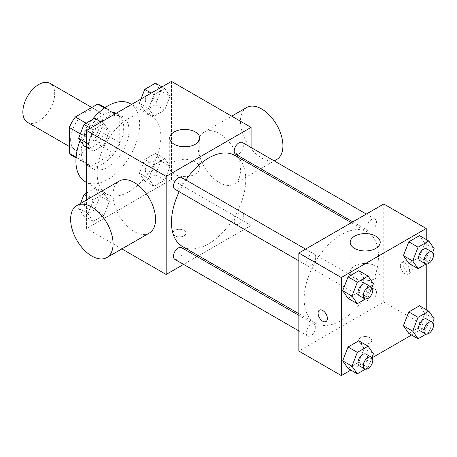 <?xml version="1.0" encoding="UTF-8"?>
<svg xmlns="http://www.w3.org/2000/svg" width="457" height="457" viewBox="0 0 457 457"><rect width="100%" height="100%" fill="white"/><g stroke="black" fill="none" stroke-linecap="round" stroke-linejoin="round"><path stroke-width="0.34" stroke-dasharray="2.29 1.71" d="M27.511 122.362A22.519 13.002 120 0 0 50.03 109.36A22.519 13.002 120 0 0 50.03 83.357M70.618 139.631A22.519 13.002 120 0 0 75.285 149.942A22.519 13.002 120 0 0 97.804 136.94A22.519 13.002 120 0 0 97.804 110.937A22.519 13.002 120 0 0 80.449 116.969A22.519 13.002 120 0 0 70.618 139.631M103.79 107.578L103.79 133.381A29.065 16.778 120 0 1 97.712 143.909L113.639 153.101A29.065 16.778 120 0 0 119.717 142.573L119.717 116.775L103.79 107.578A29.065 16.778 120 0 0 101.077 105.27M97.712 143.909L75.371 156.808A29.065 16.778 120 0 1 72.012 155.608M113.639 153.101L91.297 166L75.371 156.808M76.096 157.225L85.213 162.492L85.213 136.694L80.329 133.872M85.213 162.492A29.065 16.778 120 0 0 87.933 164.806A29.065 16.778 120 0 0 91.297 166M119.717 116.775A29.065 16.778 120 0 0 116.998 114.461A29.065 16.778 120 0 0 113.639 113.262L104.516 108.001M85.213 136.694A29.065 16.778 120 0 1 91.297 126.166L113.639 113.262M102.465 164.149A30.025 17.337 -60 0 1 87.453 165.634A30.025 17.337 -60 0 1 87.453 130.965A30.025 17.337 -60 0 1 117.478 113.627A30.025 17.337 -60 0 1 122.082 137.688A30.025 17.337 -60 0 1 102.465 164.149M107.772 167.211A30.025 17.337 120 0 0 127.389 140.756A30.025 17.337 120 0 0 122.784 116.695A30.025 17.337 120 0 0 99.649 124.738A30.025 17.337 120 0 0 86.544 154.957A30.025 17.337 120 0 0 92.76 168.702A30.025 17.337 120 0 0 107.772 167.211M91.297 126.166L86.145 123.19M119.717 142.573L103.79 133.381M85.253 181.703A45.037 26.003 120 0 0 130.291 155.7A45.037 26.003 120 0 0 130.291 103.693M92.074 119.768A45.037 26.003 120 0 0 80.135 140.39M97.158 173.34A45.037 26.003 120 0 0 106.487 193.957A45.037 26.003 120 0 0 151.524 167.953A45.037 26.003 120 0 0 151.524 115.952A45.037 26.003 120 0 0 116.815 128.017A45.037 26.003 120 0 0 97.158 173.34M170.09 166.291L164.726 180.115L154.003 186.307L148.639 178.676L154.003 164.851L164.726 158.659L170.09 166.291L164.726 180.115L154.003 186.307L148.639 178.676L154.003 164.851L164.726 158.659L170.09 166.291L160.801 160.927L155.437 174.751L144.715 180.943L139.351 173.312L144.715 159.493L155.437 153.301L160.801 160.927M170.09 96.176L164.726 110L154.003 116.192L148.639 108.56L154.003 94.742L164.726 88.549L170.09 96.176L164.726 110L154.003 116.192L148.639 108.56L154.003 94.742L164.726 88.549L170.09 96.176L160.801 90.812L155.437 104.636L144.715 110.828L139.351 103.196L140.973 99.015M171.466 81.409L171.466 179.47L86.544 228.5L86.544 199.96M109.372 201.348L104.007 215.167L93.279 221.359L87.921 213.733L93.279 199.909L104.007 193.717L109.372 201.348L104.007 215.167L93.279 221.359L87.921 213.733L93.279 199.909L104.007 193.717L109.372 201.348L100.083 195.984L94.719 209.809L83.991 216.001L78.633 208.369L80.552 203.416M109.372 131.233L104.007 145.058L93.279 151.25L87.921 143.618L93.279 129.794L104.007 123.601L109.372 131.233L104.007 145.058L93.279 151.25L87.921 143.618L93.279 129.794L104.007 123.601L109.372 131.233L100.083 125.869L94.719 139.693L83.991 145.886M121.876 248.899L86.544 228.5M251.082 164.766L251.082 225.438L171.466 179.47M251.082 225.438L198.538 255.771M197.116 256.594L183.605 264.392M174.785 235.778A6.569 3.793 0 0 0 181.943 236.6A6.569 3.793 0 0 0 185.993 233.099A6.569 3.793 0 0 0 179.43 229.305A6.569 3.793 0 0 0 172.86 233.099A6.569 3.793 0 0 0 174.785 235.778A6.569 3.793 0 0 0 181.943 236.595A6.569 3.793 0 0 0 185.993 233.093A6.569 3.793 0 0 0 179.43 229.3A6.569 3.793 0 0 0 172.86 233.093A6.569 3.793 0 0 0 174.785 235.772M182.349 246.426A52.544 30.339 120 0 0 234.892 216.087A52.544 30.339 120 0 0 234.892 155.414M185.942 180.029A52.544 30.339 120 0 0 179.19 191.729M251.082 147.52L251.082 163.12M235.601 154.186A6.758 3.902 120 0 0 242.359 150.284A6.758 3.902 120 0 0 242.359 142.487M234.201 221.205A6.758 3.902 120 0 0 235.601 224.301A6.758 3.902 120 0 0 242.359 220.4A6.758 3.902 120 0 0 242.359 212.596A6.758 3.902 120 0 0 237.154 214.407A6.758 3.902 120 0 0 234.201 221.205M174.882 259.359A6.758 3.902 120 0 0 181.64 255.457A6.758 3.902 120 0 0 181.64 247.654M181.64 177.539A6.758 3.902 -60 0 1 183.04 180.635A6.758 3.902 -60 0 1 180.087 187.433A6.758 3.902 -60 0 1 174.882 189.244M198.007 145.76A30.025 17.337 -120 0 0 211.111 175.979A30.025 17.337 -120 0 0 234.247 184.022A30.025 17.337 -120 0 0 234.247 149.353A30.025 17.337 -120 0 0 204.222 132.016A30.025 17.337 -120 0 0 198.007 145.76M149.325 233.053A30.025 17.337 60 0 1 119.3 215.715A30.025 17.337 60 0 1 119.3 181.046M246.683 107.504A30.025 17.337 -120 0 0 240.468 121.248A30.025 17.337 -120 0 0 253.572 151.461A30.025 17.337 -120 0 0 276.708 159.504M174.123 174.088A15.012 8.666 180 0 1 169.724 167.959A15.012 8.666 180 0 1 184.737 159.293A15.012 8.666 180 0 1 199.749 167.959A15.012 8.666 180 0 1 190.483 175.968A15.012 8.666 180 0 1 174.123 174.088M304.162 298.981A52.544 30.339 120 0 0 315.044 323.036A52.544 30.339 120 0 0 367.588 292.697A52.544 30.339 120 0 0 367.588 232.025A52.544 30.339 120 0 0 327.098 246.1A52.544 30.339 120 0 0 304.162 298.981M315.73 257.245A6.758 3.902 -60 0 1 312.782 264.043A6.758 3.902 -60 0 1 307.578 265.854A6.758 3.902 -60 0 1 307.578 258.051A6.758 3.902 -60 0 1 314.33 254.149A6.758 3.902 -60 0 1 315.73 257.245M366.897 297.815A6.758 3.902 120 0 0 368.296 300.912A6.758 3.902 120 0 0 375.054 297.01A6.758 3.902 120 0 0 375.054 289.207A6.758 3.902 120 0 0 369.844 291.018A6.758 3.902 120 0 0 366.897 297.815M306.179 332.873A6.758 3.902 120 0 0 307.578 335.964A6.758 3.902 120 0 0 314.33 332.068A6.758 3.902 120 0 0 314.33 324.264A6.758 3.902 120 0 0 309.126 326.075A6.758 3.902 120 0 0 306.179 332.873M366.897 227.7A6.758 3.902 120 0 0 368.296 230.796A6.758 3.902 120 0 0 375.054 226.895A6.758 3.902 120 0 0 375.054 219.092A6.758 3.902 120 0 0 369.844 220.902A6.758 3.902 120 0 0 366.897 227.7M383.777 203.982L383.777 302.048L298.849 351.079M426.238 309.64L426.238 326.561L383.777 302.048M426.238 326.561L411.586 335.021M372.084 357.825L350.867 370.079M360.556 343.03A6.569 3.793 0 0 0 367.714 343.853A6.569 3.793 0 0 0 371.769 340.351A6.569 3.793 0 0 0 365.2 336.558A6.569 3.793 0 0 0 358.631 340.351A6.569 3.793 0 0 0 360.556 343.03A6.569 3.793 0 0 0 367.714 343.847A6.569 3.793 0 0 0 371.769 340.345A6.569 3.793 0 0 0 365.2 336.552A6.569 3.793 0 0 0 358.631 340.345A6.569 3.793 0 0 0 360.556 343.03M424.861 243.267L419.497 235.641L424.861 243.267L419.497 257.091L408.775 263.283L419.497 257.091L424.861 243.267L434.15 248.631M364.143 348.44L358.779 340.808L364.143 348.44L358.779 362.258L348.051 368.451L358.779 362.258L364.143 348.44L373.432 353.804M426.238 239.531L426.238 264.032M424.861 313.382L419.497 305.75L424.861 313.382L419.497 327.206L408.775 333.399L419.497 327.206L424.861 313.382L434.15 318.746M364.143 278.324L358.779 270.693L364.143 278.324L358.779 292.149L348.051 298.341L358.779 292.149L364.143 278.324L373.432 283.688M403.017 264.123A6.569 3.793 -120 0 0 405.885 270.733A6.569 3.793 -120 0 0 410.946 272.492A6.569 3.793 -120 0 0 410.946 264.911A6.569 3.793 -120 0 0 404.376 261.118A6.569 3.793 -120 0 0 403.017 264.123M319.454 310.149L319.454 310.143A6.569 3.793 60 0 1 324.516 311.903A6.569 3.793 60 0 1 327.383 318.512A6.569 3.793 60 0 1 326.024 321.522L326.018 321.522M400.343 265.666A6.569 3.793 -120 0 0 403.205 272.281A6.569 3.793 -120 0 0 408.267 274.04A6.569 3.793 -120 0 0 408.267 266.454A6.569 3.793 -120 0 0 401.703 262.661A6.569 3.793 -120 0 0 400.343 265.666M354.581 278.279A15.012 8.666 180 0 1 350.188 272.149A15.012 8.666 180 0 1 365.2 263.483A15.012 8.666 180 0 1 380.213 272.149A15.012 8.666 180 0 1 370.941 280.158A15.012 8.666 180 0 1 354.581 278.279M371.935 287.533L368.068 297.507L365.372 299.067M359.328 295.73A6.758 3.902 120 0 0 366.08 291.829A6.758 3.902 120 0 0 366.08 284.031M368.068 297.507L358.779 292.149M432.659 252.475L428.786 262.449L426.09 264.009M420.046 260.673A6.758 3.902 120 0 0 426.804 256.771A6.758 3.902 120 0 0 426.804 248.974M428.786 262.449L419.497 257.091M371.935 357.648L368.068 367.622L365.372 369.182M359.328 365.846A6.758 3.902 120 0 0 366.08 361.944A6.758 3.902 120 0 0 366.08 354.141M368.068 367.622L358.779 362.258M432.659 322.591L428.786 332.565L426.09 334.124M420.046 330.788A6.758 3.902 120 0 0 426.804 326.886A6.758 3.902 120 0 0 426.804 319.089M428.786 332.565L419.497 327.206M94.719 118.243L100.083 125.869M84.579 134.821A6.758 3.902 120 0 0 85.979 137.911A6.758 3.902 120 0 0 92.731 134.015A6.758 3.902 120 0 0 92.731 126.212A6.758 3.902 120 0 0 87.527 128.023A6.758 3.902 120 0 0 84.579 134.821M104.007 145.058L94.719 139.693M93.279 151.25L86.544 147.36M87.921 143.618L86.544 142.824M93.279 129.794L90.469 128.171M104.007 123.601L101.191 121.979M84.539 134.798A6.758 3.902 120 0 0 85.933 137.888A6.758 3.902 120 0 0 92.691 133.987A6.758 3.902 120 0 0 92.691 126.189A6.758 3.902 120 0 0 87.487 128A6.758 3.902 120 0 0 84.539 134.798M155.437 83.185L160.801 90.812M145.297 99.763A6.758 3.902 120 0 0 146.697 102.859A6.758 3.902 120 0 0 153.455 98.958A6.758 3.902 120 0 0 153.455 91.154A6.758 3.902 120 0 0 148.251 92.965A6.758 3.902 120 0 0 145.297 99.763M164.726 110L155.437 104.636M154.003 116.192L144.715 110.828M148.639 108.56L139.351 103.196M154.003 94.742L151.187 93.114M164.726 88.549L161.915 86.921M145.257 99.74A6.758 3.902 120 0 0 146.657 102.831A6.758 3.902 120 0 0 153.409 98.935A6.758 3.902 120 0 0 153.409 91.132A6.758 3.902 120 0 0 148.205 92.942A6.758 3.902 120 0 0 145.257 99.74M86.544 193.077L94.719 188.358L100.083 195.984M84.579 204.936A6.758 3.902 120 0 0 85.979 208.026A6.758 3.902 120 0 0 92.731 204.125A6.758 3.902 120 0 0 92.731 196.327A6.758 3.902 120 0 0 87.527 198.138A6.758 3.902 120 0 0 84.579 204.936M104.007 215.167L94.719 209.809M93.279 221.359L83.991 216.001M87.921 213.733L78.633 208.369M93.279 199.909L86.544 196.019M104.007 193.717L94.719 188.358M84.539 204.913A6.758 3.902 120 0 0 85.933 208.004A6.758 3.902 120 0 0 92.691 204.102A6.758 3.902 120 0 0 92.691 196.304A6.758 3.902 120 0 0 87.487 198.11A6.758 3.902 120 0 0 84.539 204.913M145.297 169.878A6.758 3.902 120 0 0 146.697 172.969A6.758 3.902 120 0 0 153.455 169.073A6.758 3.902 120 0 0 153.455 161.27A6.758 3.902 120 0 0 148.251 163.08A6.758 3.902 120 0 0 145.297 169.878M164.726 180.115L155.437 174.751M154.003 186.307L144.715 180.943M148.639 178.676L139.351 173.312M154.003 164.851L144.715 159.493M164.726 158.659L155.437 153.301M145.257 169.855A6.758 3.902 120 0 0 146.657 172.946A6.758 3.902 120 0 0 153.409 169.044A6.758 3.902 120 0 0 153.409 161.247A6.758 3.902 120 0 0 148.205 163.058A6.758 3.902 120 0 0 145.257 169.855M69.293 146.48L75.285 149.942M91.811 107.481L97.804 110.937M122.784 116.695L117.478 113.627M92.76 168.702L87.453 165.634M116.998 114.461L105.104 107.595M87.933 164.806L76.039 157.933M151.524 115.952L131.582 104.436M106.487 193.957L86.544 182.446M234.247 184.022L259.342 169.536M260.764 168.713L274.274 160.91M204.222 132.016L231.67 116.169M199.749 167.959L199.749 138.1M169.724 167.959L169.724 138.1M367.588 232.025L351.393 222.679M315.044 323.036L298.849 313.685M298.849 260.816L307.578 265.854M305.607 249.116L314.33 254.149M375.054 289.207L242.359 212.596M368.296 300.912L235.601 224.301M314.33 324.264L298.849 315.33M307.578 335.964L298.849 330.931M375.054 219.092L366.325 214.059M368.296 230.796L352.815 221.856M408.267 274.04L410.946 272.492M401.703 262.661L404.376 261.118M380.213 272.149L380.213 242.29M350.188 272.149L350.188 242.29"/><path stroke-width="0.69" d="M91.811 107.481L50.03 83.357A22.519 13.002 120 0 0 32.681 89.389A22.519 13.002 120 0 0 22.85 112.051A22.519 13.002 120 0 0 27.511 122.362L69.293 146.48M86.145 123.19L75.371 116.969L97.712 104.07A29.065 16.778 120 0 1 101.077 105.27L105.104 107.595M76.096 157.225L69.293 153.301A29.065 16.778 120 0 0 72.012 155.608L76.039 157.933M69.293 153.301L69.293 127.497A29.065 16.778 120 0 1 75.371 116.969M80.329 133.872L69.293 127.497M104.516 108.001L97.712 104.07M80.135 140.39A45.037 26.003 120 0 0 75.925 161.081A45.037 26.003 120 0 0 85.253 181.703L86.544 182.446M131.582 104.436L130.291 103.693A45.037 26.003 120 0 0 92.074 119.768M86.544 199.96L86.544 130.439L171.466 81.409L251.082 127.372L251.082 147.52M183.605 264.392L166.159 274.468L121.876 248.899M198.538 255.771L197.116 256.594M179.19 191.729A52.544 30.339 120 0 0 171.466 222.37A52.544 30.339 120 0 0 182.349 246.426L298.849 313.685M351.393 222.679L234.892 155.414A52.544 30.339 120 0 0 185.942 180.029M251.082 163.12L251.082 164.766M166.159 274.468L166.159 176.402L251.082 127.372M366.325 214.059L242.359 142.487A6.758 3.902 120 0 0 237.154 144.292A6.758 3.902 120 0 0 234.201 151.096A6.758 3.902 120 0 0 235.601 154.186L352.815 221.856M298.849 315.33L181.64 247.654A6.758 3.902 120 0 0 176.431 249.465A6.758 3.902 120 0 0 173.483 256.263A6.758 3.902 120 0 0 174.882 259.359L298.849 330.931M298.849 260.816L174.882 189.244A6.758 3.902 -60 0 1 174.882 181.44A6.758 3.902 -60 0 1 181.64 177.539L305.607 249.116M166.159 176.402L86.544 130.439M174.123 144.229A15.012 8.666 180 0 1 169.724 138.1A15.012 8.666 180 0 1 184.737 129.434A15.012 8.666 180 0 1 199.749 138.1A15.012 8.666 180 0 1 190.483 146.109A15.012 8.666 180 0 1 174.123 144.229M76.839 205.564L119.3 181.046A30.025 17.337 60 0 1 142.435 189.089A30.025 17.337 60 0 1 155.546 219.309A30.025 17.337 60 0 1 149.325 233.053L106.864 257.565A30.025 17.337 60 0 1 76.839 240.233A30.025 17.337 60 0 1 76.839 205.564A30.025 17.337 60 0 1 99.974 213.608A30.025 17.337 60 0 1 113.079 243.821A30.025 17.337 60 0 1 106.864 257.565M274.274 160.91L276.708 159.504A30.025 17.337 -120 0 0 276.708 124.835A30.025 17.337 -120 0 0 246.683 107.504L231.67 116.169M350.867 370.079L341.316 375.591L298.849 351.079L298.849 253.012L383.777 203.982L426.238 228.5L426.238 239.531M411.586 335.021L372.084 357.825M408.775 263.283L403.411 255.652L408.775 241.833L419.497 235.641L408.775 241.833L403.411 255.652L408.775 263.283L418.064 268.642L412.7 261.016L418.064 247.191L428.786 240.999L434.15 248.631L432.659 252.475M348.051 368.451L342.693 360.824L348.051 347L358.779 340.808L348.051 347L342.693 360.824L348.051 368.451L357.34 373.815L351.981 366.188L357.34 352.364L368.068 346.172L373.432 353.804L371.935 357.648M426.238 264.032L426.238 309.64M341.316 375.591L341.316 277.53L426.238 228.5M408.775 333.399L403.411 325.767L408.775 311.942L419.497 305.75L408.775 311.942L403.411 325.767L408.775 333.399L418.064 338.757L412.7 331.131L418.064 317.307L428.786 311.114L434.15 318.746L432.659 322.591M348.051 298.341L342.693 290.709L348.051 276.885L358.779 270.693L348.051 276.885L342.693 290.709L348.051 298.341L357.34 303.699L351.981 296.073L357.34 282.249L368.068 276.057L373.432 283.688L371.935 287.533M341.316 277.53L298.849 253.012M354.581 248.419A15.012 8.666 180 0 1 350.188 242.29A15.012 8.666 180 0 1 365.2 233.624A15.012 8.666 180 0 1 380.213 242.29A15.012 8.666 180 0 1 370.941 250.299A15.012 8.666 180 0 1 354.581 248.419M327.383 318.518A6.569 3.793 60 0 1 326.018 321.522A6.569 3.793 60 0 1 319.454 317.729A6.569 3.793 60 0 1 319.454 310.149A6.569 3.793 60 0 1 324.516 311.908A6.569 3.793 60 0 1 327.383 318.518M326.024 321.522A6.569 3.793 60 0 1 319.454 317.729A6.569 3.793 60 0 1 319.454 310.143M365.372 299.067L357.34 303.699M371.387 287.093L366.08 284.031A6.758 3.902 120 0 0 360.876 285.836A6.758 3.902 120 0 0 357.928 292.64A6.758 3.902 120 0 0 359.328 295.73L364.635 298.792A6.758 3.902 120 0 0 371.392 294.896A6.758 3.902 120 0 0 371.387 287.093A6.758 3.902 120 0 0 366.183 288.904A6.758 3.902 120 0 0 363.235 295.702A6.758 3.902 120 0 0 364.635 298.792M351.981 296.073L342.693 290.709M357.34 282.249L348.051 276.885M368.068 276.057L358.779 270.693M426.09 264.009L418.064 268.642M432.111 252.036L426.804 248.974A6.758 3.902 120 0 0 421.594 250.784A6.758 3.902 120 0 0 418.646 257.582A6.758 3.902 120 0 0 420.046 260.673L425.353 263.74A6.758 3.902 120 0 0 432.111 259.839A6.758 3.902 120 0 0 432.111 252.036A6.758 3.902 120 0 0 426.907 253.846A6.758 3.902 120 0 0 423.953 260.644A6.758 3.902 120 0 0 425.353 263.74M412.7 261.016L403.411 255.652M418.064 247.191L408.775 241.833M428.786 240.999L419.497 235.641M365.372 369.182L357.34 373.815M371.387 357.208L366.08 354.141A6.758 3.902 120 0 0 360.876 355.952A6.758 3.902 120 0 0 357.928 362.749A6.758 3.902 120 0 0 359.328 365.846L364.635 368.908A6.758 3.902 120 0 0 371.392 365.006A6.758 3.902 120 0 0 371.387 357.208A6.758 3.902 120 0 0 366.183 359.019A6.758 3.902 120 0 0 363.235 365.817A6.758 3.902 120 0 0 364.635 368.908M351.981 366.188L342.693 360.824M357.34 352.364L348.051 347M368.068 346.172L358.779 340.808M426.09 334.124L418.064 338.757M432.111 322.151L426.804 319.089A6.758 3.902 120 0 0 421.594 320.894A6.758 3.902 120 0 0 418.646 327.698A6.758 3.902 120 0 0 420.046 330.788L425.353 333.85A6.758 3.902 120 0 0 432.111 329.954A6.758 3.902 120 0 0 432.111 322.151A6.758 3.902 120 0 0 426.907 323.962A6.758 3.902 120 0 0 423.953 330.759A6.758 3.902 120 0 0 425.353 333.85M412.7 331.131L403.411 325.767M418.064 317.307L408.775 311.942M428.786 311.114L419.497 305.75M86.544 147.36L83.991 145.886L78.633 138.254L83.991 124.435L94.719 118.243L101.191 121.979M86.544 142.824L78.633 138.254M90.469 128.171L83.991 124.435M140.973 99.015L144.715 89.378L155.437 83.185L161.915 86.921M151.187 93.114L144.715 89.378M80.552 203.416L83.991 194.551L86.544 193.077M86.544 196.019L83.991 194.551M259.342 169.536L260.764 168.713"/></g></svg>
